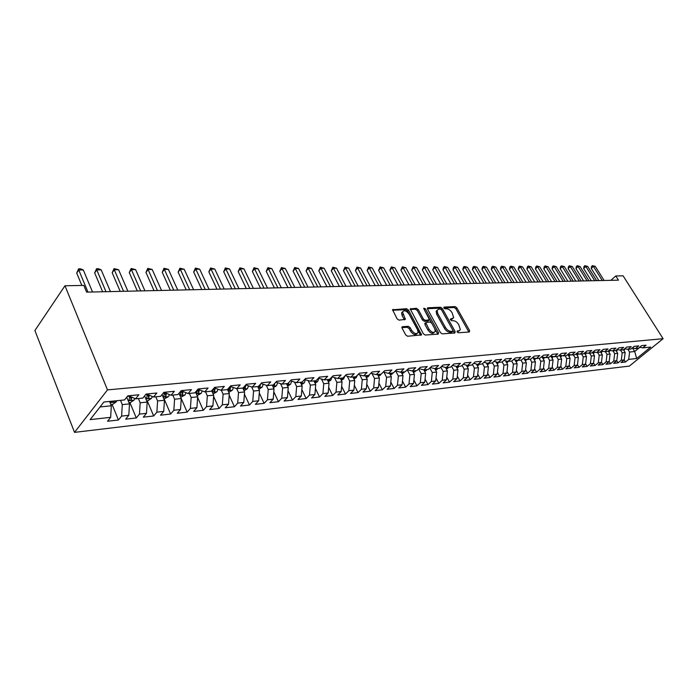 <?xml version="1.0" encoding="UTF-8"?>
<svg xmlns="http://www.w3.org/2000/svg" width="698" height="698" viewBox="0 0 698 698"><rect width="100%" height="100%" fill="white"/><g stroke="black" fill="none" stroke-linecap="round" stroke-linejoin="round"><path stroke-width="1.05" d="M457.085 331.899L458.324 332.763L469.335 332.004L469.641 330.651L456.806 307.801L455.07 306.588L444.024 307.068L443.788 307.993L445.019 308.848L446.458 308.786C448.622 308.935 450.498 310.244 452.068 312.695L453.709 317.738L450.28 319.204L451.641 320.748L453.081 320.67C455.244 320.801 457.12 322.101 458.708 324.579L460.357 329.735L458.752 330.852L457.312 330.948L457.085 331.899M402.484 326.681L401.874 327.144L402.057 328.104L405.73 334.961L407.606 336.244L421.583 334.9L408.443 309.982L406.611 308.708L392.555 309.772L397.11 318.864L398.986 320.146L405.364 319.379L402.528 311.927C404.177 309.912 406.358 310.636 409.072 314.109L417.605 329.884L418.085 332.51C416.409 334.473 414.228 333.731 411.558 330.267L410.127 327.615L408.269 326.332L402.484 326.681L401.847 327.318M64.975 285.761L107.483 389.894L74.529 432.367L34.9 330.52L64.975 285.761L83.812 285.421L86.604 292.13L618.463 280.16L615.802 275.963L610.881 280.334M615.802 275.963L623.105 275.832L663.1 338.704L107.483 389.894M440.447 332.623L442.244 333.862L454.834 332.998L455.166 331.629L442.288 308.455L440.525 307.225L427.9 307.774L427.525 309.118L440.447 332.623M438.187 334.141L425.204 335.04L423.363 333.775L410.223 308.961L416.418 308.28L418.233 309.537L423.45 319.099L425.274 320.356L429.497 319.745L423.887 308.882L423.765 308.228L425.414 308.813L438.545 332.745L438.187 334.141M74.529 432.367L629.378 366.092L663.1 338.704M624.754 348.677L627.921 349.366L630.931 349.061L634.238 346.339L638.714 345.903L635.407 348.616L638.365 348.319L641.663 345.615L646.06 345.187L642.771 347.874L650.728 347.072L636.672 358.502L628.671 359.4L629.596 352.045L627.93 349.366L631.236 346.636L626.691 347.081L623.375 349.82L620.313 350.134L623.628 347.377L619.004 347.831L615.68 350.597L612.565 350.911L615.898 348.136L611.186 348.59L607.853 351.382L604.686 351.696L608.028 348.904L603.238 349.366L599.896 352.185L596.668 352.507L600.018 349.681L595.141 350.16L591.791 352.996L588.51 353.328L591.869 350.483L586.905 350.963L583.545 353.825L580.204 354.156L583.572 351.295L578.52 351.783L575.152 354.671L571.749 355.012L575.126 352.115L569.978 352.621L566.601 355.526L563.138 355.875L566.523 352.961L561.288 353.467L557.903 356.399L554.369 356.757L557.763 353.816L552.432 354.34L549.038 357.289L545.443 357.655L548.846 354.689L543.41 355.221L540.008 358.196L536.352 358.563L539.755 355.579L534.214 356.12L530.812 359.121L527.077 359.496L530.489 356.477L524.852 357.036L521.432 360.063L517.637 360.447L521.057 357.402L515.307 357.969L511.878 361.023L508.013 361.416L511.433 358.344L505.57 358.92L502.141 362L498.198 362.402L501.626 359.304L495.65 359.889L492.212 362.995L488.19 363.405L491.628 360.281L485.529 360.875L482.091 364.016L477.99 364.426L481.428 361.276L475.216 361.887L471.769 365.054L467.581 365.473L471.028 362.297L464.685 362.916L461.23 366.11L456.963 366.537L460.41 363.335L453.936 363.963L450.48 367.192L446.127 367.628L449.582 364.391L442.977 365.037L439.513 368.291L435.063 368.745L438.527 365.473L431.783 366.136L428.319 369.416L423.773 369.879L427.237 366.572L420.353 367.253L416.889 370.568L412.248 371.031L415.711 367.706L408.679 368.387L405.215 371.737L400.478 372.217L403.941 368.849L396.752 369.556L393.288 372.941L388.454 373.421L391.91 370.027L384.572 370.743L381.108 374.163L376.161 374.66L379.625 371.231L372.121 371.964L368.657 375.411L363.606 375.917L367.069 372.462L359.4 373.212L355.936 376.693L350.771 377.208L354.226 373.709L346.382 374.477L342.927 377.993L337.64 378.525L341.095 375.001L333.077 375.777L329.622 379.337L324.221 379.878L327.667 376.309L319.466 377.112L316.019 380.698L310.488 381.256L313.934 377.653L305.532 378.473L302.094 382.103L296.432 382.67L299.87 379.023L291.275 379.869L287.846 383.534L282.053 384.109L285.482 380.436L276.687 381.291L273.258 384.999L267.325 385.593L270.745 381.876L261.733 382.757L258.321 386.5L252.248 387.111L255.651 383.35L246.42 384.249L243.017 388.036L236.796 388.664L240.191 384.86L230.733 385.785L227.347 389.606L220.969 390.252L224.346 386.413L214.652 387.355L211.276 391.22L204.741 391.883L208.109 388.001L198.162 388.969L194.812 392.878L188.102 393.55L191.453 389.624L181.253 390.627L177.92 394.579L171.036 395.269L174.369 391.299L163.908 392.32L160.592 396.316L153.534 397.022L156.841 393.009L146.1 394.056L142.802 398.104L135.56 398.828L138.85 394.771L127.821 395.845L124.549 399.937L103.906 402.013L90.147 419.62L110.659 417.325L111.34 405.774L109.569 401.437M624.187 359.941L625.469 362.018L628.671 359.4M625.469 362.018L621.037 362.524L624.248 359.889L621.272 360.22L622.188 352.813L620.522 350.108M618.053 362.864L613.551 363.379L616.77 360.726L618.053 362.864L621.272 360.22M614.668 353.589L617.695 353.275L616.77 360.726L613.743 361.067L614.668 353.589L612.992 350.867M609.18 361.52L610.523 363.728L613.743 361.067M610.523 363.728L605.943 364.251L609.171 361.573L606.091 361.922L607.016 354.383L605.332 351.635M601.458 362.288L602.863 364.6L606.091 361.922M602.863 364.6L598.195 365.141L601.44 362.445L598.308 362.794L599.233 355.195L597.549 352.42M593.605 363.073L595.062 365.499L598.308 362.794M595.062 365.499L590.325 366.04L593.579 363.318L590.395 363.675L591.311 356.015L589.618 353.214M585.622 363.859L587.14 366.398L590.395 363.675M587.14 366.398L582.315 366.956L585.578 364.216L582.333 364.574L583.258 356.853L581.565 354.026M577.49 364.661L579.078 367.323L582.333 364.574M579.078 367.323L574.175 367.881L577.438 365.124L574.14 365.49L575.065 357.699L573.355 354.846M569.219 365.473L570.877 368.265L574.14 365.49M570.877 368.265L565.877 368.832L569.149 366.049L565.799 366.424L566.724 358.563L565.014 355.683M560.808 366.302L562.527 369.216L565.799 366.424M562.527 369.216L557.44 369.8L560.721 366.991L557.309 367.375L558.226 359.444L556.515 356.538M552.24 367.131L554.029 370.184L557.309 367.375M554.029 370.184L548.855 370.778L552.144 367.951L548.672 368.343L549.588 360.343L547.869 357.411M543.515 367.977L545.374 371.179L548.672 368.343M545.374 371.179L540.112 371.781L543.41 368.928L539.868 369.329L540.784 361.25L539.065 358.292M534.633 368.841L536.57 372.182L539.868 369.329M536.57 372.182L531.213 372.802L534.511 369.923L530.908 370.333L531.824 362.183L530.096 359.191M525.594 369.704L527.601 373.212L530.908 370.333M527.601 373.212L522.148 373.831L525.454 370.935L521.781 371.353L522.697 363.126L520.961 360.107M516.38 370.586L518.474 374.259L521.781 371.353M518.474 374.259L512.908 374.887L516.223 371.973L512.489 372.392L513.396 364.094L511.66 361.049M506.992 371.484L509.165 375.315L512.489 372.392M509.165 375.315L503.502 375.969L506.827 373.02L503.014 373.447L503.93 365.071L502.167 361.974M497.43 372.383L499.689 376.405L503.014 373.447M499.689 376.405L493.922 377.06L497.246 374.093L493.364 374.529L494.271 366.075L492.43 362.803M487.684 373.299L490.031 377.505L493.364 374.529M490.031 377.505L484.15 378.176L487.483 375.184L483.522 375.629L484.438 367.096L482.501 363.641M477.755 374.233L480.189 378.63L483.522 375.629M480.189 378.63L474.195 379.319L477.528 376.301L473.497 376.746L474.404 368.134L472.38 364.487M467.625 375.175L470.164 379.782L473.497 376.746M470.164 379.782L464.048 380.48L467.39 377.435L463.271 377.888L464.179 369.19L462.059 365.342M457.295 376.126L459.93 380.951L463.271 377.888M459.93 380.951L453.7 381.658L457.042 378.586L452.845 379.058L453.752 370.272L451.527 366.214M446.764 377.095L449.503 382.138L452.845 379.058M449.503 382.138L443.151 382.87L446.493 379.764L442.218 380.244L443.117 371.38L440.787 367.096M436.023 378.072L438.868 383.359L442.218 380.244M438.868 383.359L432.385 384.101L435.735 380.968L431.364 381.457L432.263 372.505L429.828 367.986M425.065 379.066L428.014 384.598L431.364 381.457M428.014 384.598L421.4 385.357L424.75 382.199L420.301 382.696L421.191 373.648L418.643 368.884M413.879 380.061L416.95 385.863L420.301 382.696M416.95 385.863L410.197 386.64L413.548 383.455L409.002 383.961L409.883 374.826L407.231 369.792M402.458 381.082L405.651 387.154L409.002 383.961M405.651 387.154L398.759 387.948L402.109 384.729L397.467 385.252L398.349 376.021L395.661 370.882M390.801 382.103L394.117 388.472L397.467 385.252M394.117 388.472L387.085 389.283L390.435 386.038L385.697 386.57L386.57 377.243L383.935 372.156M378.901 383.141L382.338 389.824L385.697 386.57M382.338 389.824L375.158 390.644L378.508 387.373L373.674 387.914L374.538 378.482L371.955 373.465M366.747 384.197L370.315 391.194L373.674 387.914M370.315 391.194L362.986 392.04L366.337 388.734L361.389 389.283L362.253 379.756L359.732 374.8M354.331 385.252L358.039 392.599L361.389 389.283M358.039 392.599L350.544 393.463L353.895 390.121L348.843 390.688L349.698 381.064L347.238 376.178M341.636 386.326L345.493 394.038L348.843 390.688M345.493 394.038L337.832 394.911L341.182 391.543L336.017 392.119L336.872 382.391L334.473 377.583M328.671 387.407L332.676 395.504L336.017 392.119M332.676 395.504L324.84 396.394L328.182 393L322.912 393.585L323.75 383.752L321.429 379.031M315.409 388.498L319.571 397.005L322.912 393.585M319.571 397.005L311.57 397.912L314.903 394.483L309.502 395.085L310.348 385.139L308.088 380.523M301.85 389.597L306.169 398.532L309.502 395.085M306.169 398.532L297.994 399.465L301.318 396.002L295.804 396.621L296.633 386.561L294.451 382.05M287.986 390.706L292.471 400.102L295.804 396.621M292.471 400.102L284.103 401.053L287.428 397.555L281.783 398.192L282.603 388.018L280.509 383.621M273.799 391.822L278.458 401.699L281.783 398.192M278.458 401.699L269.899 402.685L273.215 399.143L267.439 399.788L268.241 389.501L266.235 385.244M259.272 392.948L264.123 403.339L267.439 399.788M264.123 403.339L255.363 404.343L258.67 400.774L252.755 401.437L253.557 391.028L251.638 386.91M244.413 394.073L249.456 405.023L252.755 401.437M249.456 405.023L240.487 406.044L243.776 402.441L237.721 403.112L238.507 392.59L236.692 388.629M229.188 395.199L234.432 406.733L237.721 403.112M234.432 406.733L225.253 407.789L228.534 404.142L222.33 404.84L223.107 394.187L221.31 390.217M213.597 396.333L219.059 408.496L222.33 404.84M219.059 408.496L209.653 409.569L212.916 405.887L206.564 406.602L207.323 395.818L205.535 391.805M197.63 397.459L203.301 410.302L206.564 406.602M203.301 410.302L193.669 411.401L196.915 407.676L190.406 408.409L191.156 397.494L189.367 393.428M181.262 398.584L187.16 412.143L190.406 408.409M187.16 412.143L177.292 413.268L180.52 409.508L173.846 410.258L174.587 399.212L172.799 395.085M164.196 399.038L170.626 414.036L173.846 410.258M170.626 414.036L160.505 415.197L163.716 411.392L156.876 412.152L157.591 400.975L155.811 396.796M147.261 400.774L153.665 415.973L156.876 412.152M153.665 415.973L143.291 417.16L146.475 413.321L139.46 414.106L140.167 402.781L138.396 398.549M129.889 402.563L136.285 417.962L139.46 414.106M136.285 417.962L125.631 419.184L128.798 415.293L121.6 416.104L122.29 404.639L120.518 400.338M112.081 404.386L118.442 420.004L121.6 416.104M118.442 420.004L107.518 421.252L110.659 417.325M128.729 395.757L135.56 398.828M100.05 406.943L111.34 405.774M146.659 394.004L153.534 397.022M122.29 404.639L129.496 403.889L126.731 397.214M128.798 415.293L129.496 403.889M164.135 392.293L171.036 395.269M140.167 402.781L147.191 402.057L144.599 395.906M146.475 413.321L147.191 402.057M181.192 390.697L188.102 393.55M157.591 400.975L164.44 400.268L162.015 394.597M163.716 411.392L164.44 400.268M197.9 389.283L204.741 391.883M174.587 399.212L181.262 398.523L178.993 393.306M180.52 409.508L181.262 398.523M214.19 387.887L220.969 390.252M191.156 397.494L197.674 396.822L195.545 392.014M196.915 407.676L197.674 396.822M236.796 388.664L230.166 386.43M207.323 395.818L213.684 395.164L211.703 390.74M212.916 405.887L213.684 395.164M252.248 387.111L245.775 384.973M223.107 394.187L229.31 393.541L227.461 389.475M228.534 404.142L229.31 393.541M267.325 385.593L261.008 383.551M238.507 392.59L244.57 391.962L242.773 388.062M243.776 402.441L244.57 391.962M282.053 384.109L275.885 382.155M253.557 391.028L259.473 390.418L257.675 386.561M258.67 400.774L259.473 390.418M296.432 382.67L290.412 380.785M268.241 389.501L274.026 388.908L272.229 385.104M273.215 399.143L274.026 388.908M310.488 381.256L304.607 379.45M282.603 388.018L288.248 387.434L286.45 383.673M287.428 397.555L288.248 387.434M324.221 379.878L318.48 378.142M296.633 386.561L302.155 385.994L300.349 382.277M301.318 396.002L302.155 385.994M337.64 378.525L332.03 376.859M310.348 385.139L315.74 384.581L313.943 380.907M314.903 394.483L315.74 384.581M350.771 377.208L345.283 375.603M323.75 383.752L329.037 383.202L327.24 379.572M328.182 393L329.037 383.202M363.606 375.917L358.24 374.372M336.872 382.391L342.037 381.858L340.24 378.264M341.182 391.543L342.037 381.858M376.161 374.66L370.917 373.168M349.698 381.064L354.75 380.541L352.961 376.99M353.895 390.121L354.75 380.541M388.454 373.421L383.315 371.982M362.253 379.756L367.2 379.25L365.438 375.733M366.337 388.734L367.2 379.25M400.478 372.217L395.452 370.821M374.538 378.482L379.38 377.984L377.592 374.512M378.508 387.373L379.38 377.984M412.248 371.031L407.335 369.687M386.57 377.243L391.316 376.746L389.528 373.317M390.435 386.038L391.316 376.746M423.773 369.879L418.966 368.579M398.349 376.021L402.99 375.533L401.21 372.139M402.109 384.729L402.99 375.533M435.063 368.745L430.352 367.488M409.883 374.826L414.438 374.346L412.658 370.996M413.548 383.455L414.438 374.346M446.127 367.628L441.511 366.415M421.191 373.648L425.64 373.186L423.869 369.861M424.75 382.199L425.64 373.186M456.963 366.537L452.444 365.368M432.263 372.505L436.625 372.051L434.802 368.675M435.735 380.968L436.625 372.051M467.581 365.473L463.149 364.339M443.117 371.38L447.392 370.935L445.507 367.471M446.493 379.764L447.392 370.935M477.99 364.426L473.645 363.326M453.752 370.272L457.949 369.835L456.003 366.293M457.042 378.586L457.949 369.835M488.19 363.405L483.932 362.332M464.179 369.19L468.297 368.771L466.29 365.15M467.39 377.435L468.297 368.771M498.198 362.402L494.027 361.363M474.404 368.134L478.435 367.715L476.385 364.024M477.528 376.301L478.435 367.715M508.013 361.416L503.921 360.404M484.438 367.096L488.391 366.686L486.288 362.925M487.483 375.184L488.391 366.686M517.637 360.447L513.623 359.47M494.271 366.075L498.154 365.673L495.999 361.852M497.246 374.093L498.154 365.673M527.077 359.496L523.142 358.545M503.93 365.071L507.734 364.679L505.535 360.805M506.827 373.02L507.734 364.679M536.352 358.563L532.487 357.646M513.396 364.094L517.139 363.702L514.888 359.775M516.223 371.973L517.139 363.702M545.443 357.655L541.657 356.757M522.697 363.126L526.371 362.751L524.076 358.772M525.454 370.935L526.371 362.751M554.369 356.757L550.652 355.884L553.06 359.976L549.588 360.343M531.824 362.183L535.427 361.808L533.098 357.786M534.511 369.923L535.427 361.808M563.138 355.875L559.491 355.029M540.784 361.25L544.327 360.883L541.953 356.826M543.41 368.928L544.327 360.883M571.749 355.012L568.163 354.183M552.144 367.951L553.06 359.976M580.204 354.156L576.688 353.354M558.226 359.444L561.646 359.086L559.325 355.169M560.721 366.991L561.646 359.086M588.51 353.328L585.055 352.542M566.724 358.563L570.074 358.214L567.84 354.462M569.149 366.049L570.074 358.214M596.668 352.507L593.274 351.74L592.829 352.926M575.065 357.699L578.354 357.359L576.208 353.764L576.723 354.61L577.176 353.467M577.438 365.124L578.354 357.359M604.686 351.696L601.353 350.954M583.258 356.853L586.495 356.512L584.427 353.075M585.578 364.216L586.495 356.512M612.565 350.911L609.284 350.187M591.311 356.015L594.495 355.683L592.506 352.394M593.579 363.318L594.495 355.683M620.313 350.134L617.084 349.428M599.233 355.195L602.357 354.872L600.446 351.722M601.44 362.445L602.357 354.872M607.016 354.383L610.087 354.069L608.246 351.05M609.171 361.573L610.087 354.069M635.407 348.616L632.292 347.944M617.695 353.275L615.915 350.396M642.771 347.874L639.708 347.22M622.188 352.813L625.164 352.507L623.462 349.75M624.248 359.889L625.164 352.507M632.51 347.988L634.7 351.513L639.892 347.255M629.596 352.045L634.7 351.513L636.672 358.502M457.042 331.82L459.371 330.721M452.732 318.742L450.376 319.841M468.864 332.039L455.864 308.725L454.128 307.513L443.78 307.975M454.389 333.033L441.345 309.389L439.574 308.158L427.359 308.708M452.662 331.253L452.897 330.294L441.59 309.921L440.351 309.066L438.815 309.135L437.096 310.348L437.681 313.411L445.411 327.406C447.025 329.927 448.927 331.245 451.126 331.358L452.662 331.253L451.693 332.187L452.784 331.236M437.149 310.217L436.154 311.282L436.73 314.344L437.681 313.411M451.693 332.187L450.158 332.292C447.959 332.178 446.057 330.861 444.452 328.339L436.73 314.344M410.241 309.476L415.476 309.24L416.418 308.28M429.122 320.12L427.987 321.097L424.314 321.307L422.499 320.05L417.291 310.497L415.476 309.24M437.768 334.176L424.14 309.336M428.912 329.098C431.486 332.457 433.598 333.216 435.247 331.393L434.767 328.723L431.757 323.235L429.942 321.987L425.719 322.607L428.912 329.098L427.944 330.049C430.5 333.382 432.612 334.15 434.269 332.361M425.143 323.174L424.934 324.526L425.893 323.575M427.944 330.049L424.934 324.526M417.09 333.565C415.354 335.406 413.19 334.63 410.599 331.227L409.168 328.575L407.309 327.301L401.882 327.632M402.572 311.805L401.586 312.896L402.065 315.374L403.016 314.405M404.404 319.85L402.065 315.374M420.624 335.354L407.501 310.942L405.66 309.676L392.573 310.261M623.977 350.579L625.164 348.764M602.252 280.526L593.405 266.4L595.272 266.383L604.119 280.483M598.875 280.605L591.232 268.372L593.405 266.4L592.471 265.641L595.272 266.383M591.232 268.372L591.599 266.427L592.471 265.641M616.509 351.356L617.73 349.567M608.918 352.15L610.165 350.379M608.394 351.295L608.656 350.71M594.705 280.692L585.823 266.453L587.733 266.435L596.607 280.648M591.319 280.771L583.65 268.442L585.823 266.453L584.898 265.685L587.733 266.435M583.65 268.442L584.025 266.479L584.898 265.685M587.035 280.866L578.119 266.505L580.064 266.496L588.964 280.823M583.641 280.945L575.946 268.512L578.119 266.505L577.202 265.729L580.064 266.496M575.946 268.512L576.33 266.531L577.202 265.729M601.196 352.952L602.47 351.207M600.681 352.106L601.039 351.216M593.344 353.773L594.652 352.054M579.227 281.041L570.292 266.557L572.264 266.549L581.19 280.997M575.833 281.12L568.111 268.582L570.292 266.557L569.376 265.781L572.264 266.549M568.111 268.582L568.504 266.592L569.376 265.781M571.296 281.224L562.335 266.619L564.333 266.601L573.294 281.181M567.884 281.303L560.145 268.651L562.335 266.619L561.419 265.833L564.333 266.601M560.145 268.651L560.546 266.645L561.419 265.833M585.352 354.61L586.686 352.909M584.845 353.764L585.29 352.595M563.225 281.407L554.238 266.671L556.271 266.662L565.258 281.355M559.813 281.477L552.039 268.73L554.238 266.671L553.331 265.877L556.271 266.662M552.039 268.73L552.458 266.706L553.331 265.877M577.22 355.457L578.59 353.79M555.023 281.591L546.002 266.732L548.07 266.715L557.083 281.538M551.595 281.669L543.803 268.8L546.002 266.732L545.103 265.929L548.07 266.715M543.803 268.8L544.222 266.758L545.103 265.929M568.949 356.329L570.345 354.689M567.91 354.488L568.477 355.439L568.914 354.357M560.529 357.21L561.951 355.596M560.032 356.364L560.511 355.265M551.961 358.109L553.409 356.53M551.464 357.263L551.952 356.189M543.236 359.025L544.71 357.481M542.739 358.179L543.236 357.132M534.354 359.959L535.855 358.449M533.857 359.104L534.363 358.091M534.005 358.912L533.307 358.153M525.306 360.91L526.824 359.435M524.809 360.046L525.324 359.069M516.092 361.878L517.628 360.447M515.595 361.006L516.119 360.072M506.704 362.864L508.31 361.381M506.207 361.992L506.731 361.102M497.142 363.867L498.817 362.332M496.636 362.986L497.168 362.14M487.387 364.897L489.15 363.309M486.89 363.998L487.422 363.213M477.458 365.944L479.29 364.295M476.943 365.028L477.484 364.304M467.328 367.017L469.239 365.307M466.814 366.084L467.355 365.42M456.998 368.108L458.996 366.337M456.475 367.157L457.024 366.537M446.458 369.225L448.552 367.384M445.935 368.247L446.537 367.584M435.718 370.359L437.89 368.457M435.177 369.364L435.849 368.666M424.75 371.528L427.028 369.547M424.201 370.498L424.934 369.757M413.565 372.715L415.929 370.664M413.007 371.65L413.801 370.874M402.144 373.927L404.613 371.798M401.568 372.828L402.441 372.017M390.487 375.166L393.061 372.959M389.894 374.023L390.836 373.186M378.586 376.431L381.37 373.901M377.976 375.245L378.997 374.372M366.424 377.731L368.535 376.362L369.512 374.564M365.796 376.492L366.904 375.585M353.999 379.049L356.233 377.609L357.315 375.297M353.345 377.758L354.549 376.833M341.313 380.41L343.669 378.883L344.812 376.082M340.633 379.049L341.924 378.098M328.339 381.797L330.826 380.183L331.995 376.894M327.624 380.366L329.028 379.389M315.077 383.219L317.695 381.518L318.864 378.255M314.327 381.693L315.845 380.715M301.519 384.677L304.276 382.87L305.427 379.703M300.725 383.036L302.539 381.632M287.646 386.16L290.551 384.266L291.694 381.187M286.904 383.63L288.518 383.595L288.92 382.382M273.45 387.687L276.513 385.689L277.638 382.713M272.77 385.043L274.419 385.017L274.916 383.211M258.932 389.257L262.151 387.137L263.259 384.275M258.295 386.5L259.988 386.465L260.529 384.083M244.047 390.828L247.45 388.629L248.54 385.889M243.742 387.233L243.349 388.35L245.225 387.957L245.757 384.991M228.796 392.398L232.399 390.156L233.464 387.538M228.717 388.062L228.194 389.859L230.104 389.475L230.637 386.596M213.169 394.004L216.991 391.718L218.02 389.24M213.256 388.961L212.672 391.412C212.907 392.206 213.562 392.084 214.626 391.028L215.159 388.263M213.597 388.568L214.626 391.028M197.159 395.653L201.207 393.314L202.202 390.993M197.359 389.903L196.775 392.991C197.019 393.82 197.682 393.698 198.764 392.625L199.288 389.981M197.778 389.423L198.764 392.625M180.747 397.337L185.04 394.946L185.991 392.8M181.035 390.88L180.485 394.614C180.73 395.469 181.401 395.356 182.518 394.257L183.033 391.744M181.532 391.203L182.518 394.257M163.925 399.064L168.471 396.63L169.37 394.658M163.437 392.887L164.344 392.8L163.786 396.272C164.03 397.162 164.728 397.049 165.862 395.932L166.368 393.567M164.876 393.018L165.862 395.932M146.676 400.835L147.967 400.704L151.483 398.349L152.321 396.569M147.217 394.667L146.667 397.982C146.92 398.898 147.627 398.794 148.787 397.651L149.276 395.434M147.793 394.885L148.787 397.651M128.982 402.65L130.517 402.493L134.06 400.111L134.827 398.549M129.654 396.569L129.113 399.727C129.366 400.678 130.09 400.573 131.276 399.413L131.748 397.371M130.264 396.804L131.276 399.413M546.674 281.774L537.626 266.793L539.729 266.776L548.776 281.73M543.236 281.852L535.418 268.878L537.626 266.793L536.736 265.982L539.729 266.776M535.418 268.878L535.855 266.819L536.736 265.982M538.175 281.966L529.101 266.854L531.248 266.837L540.313 281.922M534.729 282.044L526.894 268.957L529.101 266.854L528.22 266.034L531.248 266.837M526.894 268.957L527.339 266.88L528.22 266.034M529.529 282.158L520.429 266.906L522.61 266.898L531.71 282.114M526.083 282.236L518.221 269.035L520.429 266.906L519.556 266.086L522.61 266.898M518.221 269.035L518.675 266.941L519.556 266.086M520.734 282.358L511.608 266.976L513.824 266.959L522.95 282.306M517.27 282.437L509.392 269.114L511.608 266.976L510.735 266.147L513.824 266.959M509.392 269.114L509.854 267.002L510.735 266.147M511.774 282.559L502.621 267.037L504.89 267.02L514.033 282.507M508.31 282.638L500.405 269.201L502.621 267.037L501.766 266.2L504.89 267.02M500.405 269.201L500.876 267.064L501.766 266.2M502.656 282.769L493.477 267.098L495.781 267.081L504.951 282.716M499.183 282.847L491.261 269.28L493.477 267.098L492.631 266.252L495.781 267.081M491.261 269.28L491.741 267.125L492.631 266.252M493.373 282.978L484.168 267.168L486.515 267.151L495.711 282.926M489.891 283.056L481.943 269.367L484.168 267.168L483.33 266.313L486.515 267.151M481.943 269.367L482.44 267.194L483.33 266.313M483.915 283.187L474.692 267.229L477.074 267.212L486.297 283.135M480.425 283.266L472.459 269.454L474.692 267.229L473.855 266.374L477.074 267.212M472.459 269.454L472.965 267.264L473.855 266.374M474.282 283.405L465.034 267.299L467.468 267.282L476.708 283.353M470.784 283.484L462.8 269.541L465.034 267.299L464.214 266.427L467.468 267.282M462.8 269.541L463.324 267.325L464.214 266.427M464.467 283.624L455.201 267.369L457.67 267.351L466.936 283.571M460.968 283.702L452.967 269.629L455.201 267.369L454.389 266.488L457.67 267.351M452.967 269.629L453.499 267.395L454.389 266.488M454.468 283.85L445.176 267.439L447.697 267.421L456.981 283.798M450.96 283.929L442.942 269.725L445.176 267.439L444.373 266.557L447.697 267.421M442.942 269.725L443.483 267.465L444.373 266.557M444.268 284.077L434.967 267.509L437.533 267.491L446.842 284.025M440.761 284.156L432.725 269.821L434.967 267.509L434.173 266.619L437.533 267.491M432.725 269.821L434.173 266.619M433.886 284.313L424.559 267.587L427.176 267.561L436.503 284.252M430.369 284.391L422.316 269.917L424.559 267.587L423.782 266.68L427.176 267.561M422.316 269.917L423.782 266.68M423.293 284.548L413.94 267.657L416.619 267.639L425.954 284.496M419.777 284.636L411.707 270.013L413.94 267.657L413.181 266.749L416.619 267.639M411.707 270.013L413.181 266.749M412.492 284.793L403.121 267.735L405.852 267.718L415.205 284.732M408.967 284.871L400.888 270.109L403.121 267.735L402.38 266.811L405.852 267.718M400.888 270.109L402.38 266.811M401.472 285.046L392.093 267.814L394.867 267.788L404.247 284.985M397.947 285.124L389.85 270.205L392.093 267.814L391.36 266.88L394.867 267.788M389.85 270.205L391.36 266.88M390.234 285.299L380.838 267.892L383.673 267.866L393.061 285.229M386.709 285.377L378.604 270.309L380.838 267.892L380.122 266.95L383.673 267.866M378.604 270.309L380.122 266.95M378.77 285.552L369.355 267.971L372.252 267.953L381.658 285.491M375.236 285.63L367.122 270.414L369.355 267.971L368.657 267.02L372.252 267.953M367.122 270.414L368.657 267.02M367.061 285.814L357.646 268.049L360.596 268.032L370.01 285.752M363.536 285.901L355.404 270.527L357.646 268.049L356.957 267.098L360.596 268.032M355.404 270.527L356.957 267.098M355.116 286.084L345.685 268.137L348.703 268.119L358.126 286.023M351.591 286.163L343.451 270.632L345.685 268.137L345.021 267.168L348.703 268.119M343.451 270.632L345.021 267.168M342.919 286.363L333.487 268.224L336.558 268.198L345.999 286.293M339.394 286.442L331.253 270.745L333.487 268.224L332.833 267.247L336.558 268.198M331.253 270.745L332.833 267.247M330.468 286.642L321.019 268.311L324.16 268.285L333.609 286.573M326.943 286.721L318.794 270.859L321.019 268.311L320.391 267.317L324.16 268.285M318.794 270.859L320.391 267.317M317.747 286.93L308.298 268.398L311.5 268.372L320.949 286.852M314.222 287.009L306.073 270.972L308.298 268.398L307.687 267.395L311.5 268.372M306.073 270.972L307.687 267.395M304.747 287.218L295.298 268.486L298.57 268.468L308.027 287.148M301.231 287.297L293.073 271.094L295.298 268.486L294.713 267.482L298.57 268.468M293.073 271.094L294.713 267.482M291.467 287.515L282.009 268.582L285.36 268.556L294.818 287.445M287.951 287.602L279.793 271.217L282.009 268.582L281.451 267.561L285.36 268.556M279.793 271.217L281.451 267.561M277.891 287.82L268.442 268.678L271.862 268.651L281.311 287.751M274.384 287.908L266.226 271.339L268.442 268.678L267.901 267.648L271.862 268.651M266.226 271.339L267.901 267.648M264.019 288.134L254.561 268.774L258.059 268.747L267.517 288.056M260.511 288.213L252.362 271.461L254.561 268.774L254.055 267.727L258.059 268.747M252.362 271.461L254.055 267.727M249.823 288.457L240.374 268.878L243.951 268.852L253.4 288.379M246.324 288.536L238.184 271.592L240.374 268.878L239.894 267.823L243.951 268.852M238.184 271.592L239.894 267.823M235.305 288.78L225.864 268.974L229.529 268.948L238.969 288.702M231.823 288.859L223.683 271.723L225.864 268.974L225.41 267.91L229.529 268.948M223.683 271.723L225.41 267.91M220.455 289.12L211.023 269.079L214.766 269.053L224.198 289.033M216.973 289.199L208.85 271.862L211.023 269.079L210.595 267.997L214.766 269.053M208.85 271.862L210.595 267.997M205.247 289.461L195.841 269.184L199.672 269.158L209.086 289.373M201.783 289.539L193.669 272.002L195.841 269.184L195.44 268.093L199.672 269.158M193.669 272.002L195.44 268.093M189.69 289.81L180.293 269.297L184.211 269.271L193.608 289.722M186.235 289.888L178.138 272.141L180.293 269.297L179.927 268.189L184.211 269.271M178.138 272.141L179.927 268.189M173.75 290.167L164.379 269.411L168.393 269.376L177.772 290.08M170.321 290.246L162.233 272.29L164.379 269.411L164.047 268.285L168.393 269.376M162.233 272.29L164.047 268.285M157.425 290.534L148.081 269.524L152.199 269.498L161.543 290.447M154.014 290.612L145.952 272.438L148.081 269.524L147.793 268.39L152.199 269.498M145.952 272.438L147.793 268.39M140.708 290.909L131.39 269.637L135.604 269.611L144.922 290.813M137.305 290.987L129.27 272.586L131.39 269.637L131.137 268.494L135.604 269.611M129.27 272.586L131.137 268.494M123.563 291.302L114.28 269.76L118.599 269.733L127.891 291.197M120.187 291.371L112.186 272.744L114.28 269.76L114.071 268.599L118.599 269.733M112.186 272.744L114.071 268.599M105.991 291.694L96.752 269.882L101.175 269.856L110.432 291.589M102.641 291.764L94.666 272.901L96.752 269.882L96.577 268.704L98.348 268.695L101.175 269.856M94.666 272.901L96.577 268.704M110.825 404.517L112.614 404.334L116.191 401.926L116.828 400.713M111.191 401.28L111.104 401.516C111.357 402.502 112.09 402.406 113.312 401.219L113.373 401.062M87.974 292.096L78.778 270.013L83.315 269.978L92.52 292M81.858 285.456L76.71 273.066L78.778 270.013L78.647 268.817L80.453 268.809L83.315 269.978M76.71 273.066L78.647 268.817M457.783 331.768L458.752 330.852M451.126 319.797L452.077 318.873M454.128 307.513L455.07 306.588M455.864 308.725L456.806 307.801M468.672 331.567L469.641 330.651M427.316 308.368L427.9 307.774M439.574 308.158L440.525 307.225M441.345 309.389L442.288 308.455M454.197 332.553L455.166 331.629M444.452 328.339L445.411 327.406M450.158 332.292L451.126 331.358M410.197 309.153L410.808 308.525M417.291 310.497L418.233 309.537M422.499 320.05L423.45 319.099M424.314 321.307L425.274 320.356M427.987 321.097L428.938 320.146M424.471 309.764L425.414 308.813M437.585 333.688L438.545 332.745M407.309 327.301L408.269 326.332M409.168 328.575L410.127 327.615M410.599 331.227L411.558 330.267M404.229 319.405L405.189 318.436M392.529 309.964L393.175 309.301M405.66 309.676L406.611 308.708M407.501 310.942L408.443 309.982M420.44 334.857L421.409 333.906M577.115 355.273L577.604 355.23M568.826 356.111L569.385 356.059M560.389 356.966L561.018 356.905M559.508 355.308L560.084 356.285M551.804 357.838L552.502 357.769M550.958 356.137L551.542 357.14M543.061 358.728L543.838 358.65M542.25 356.983L542.852 358.022M534.162 359.627L535.017 359.54M525.097 360.543L526.039 360.447M524.434 358.859L524.992 359.819M515.866 361.477L516.886 361.381M515.316 359.88L515.813 360.735M506.46 362.437L507.568 362.323M506.033 360.927L506.46 361.677M496.88 363.405L498.075 363.283M496.566 361.992L496.932 362.637M487.108 364.391L488.399 364.26M486.925 363.082L487.221 363.614M477.153 365.403L478.54 365.263M467.006 366.433L468.489 366.284M456.649 367.48L458.246 367.323M446.092 368.553L447.793 368.378M435.325 369.643L437.14 369.46M424.34 370.751L426.269 370.559M413.129 371.886L415.179 371.685M401.69 373.046L403.854 372.828M389.999 374.233L392.302 373.997M378.072 375.445L380.506 375.192M365.892 376.676L368.465 376.414M353.441 377.941L356.154 377.662M340.72 379.223L343.591 378.935M327.72 380.541L330.747 380.236M314.423 381.893L317.616 381.57M300.838 383.272L304.197 382.932M286.93 384.677L290.473 384.319M288.265 383.08L288.518 383.595M272.709 386.116L276.425 385.741M274.017 384.179L274.419 385.017M258.155 387.591L262.064 387.198M259.429 385.279L259.988 386.465M243.253 389.1L247.362 388.681M244.501 386.395L245.225 387.957M227.993 390.644L232.321 390.208M229.206 387.512L230.104 389.475M212.367 392.232L216.912 391.77M196.365 393.855L201.129 393.367M179.953 395.513L184.953 395.007M163.14 397.223L168.384 396.691M145.891 398.968L151.396 398.41M145.629 394.632L146.877 394.51M128.196 400.757L133.972 400.172M127.359 396.429L128.938 396.272M110.04 402.598L116.104 401.987M436.154 311.282L437.096 310.348M424.759 323.558L425.719 322.607M401.586 312.896L402.528 311.927"/></g></svg>
